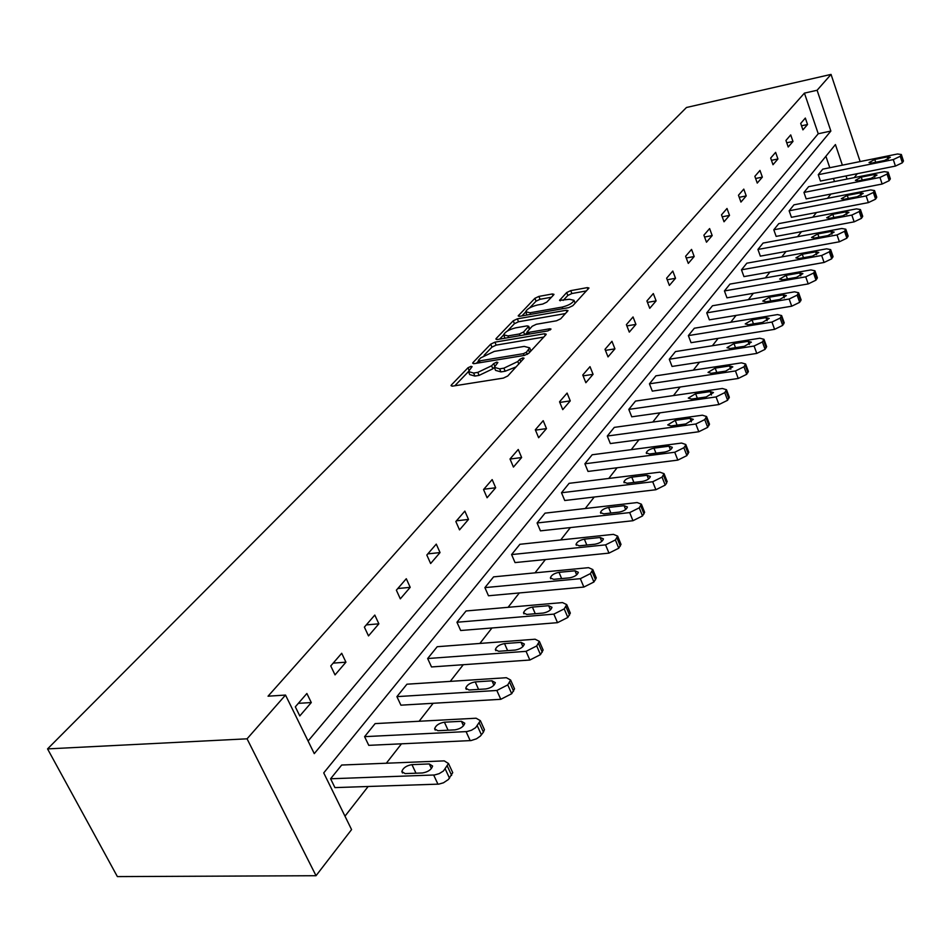 <?xml version="1.0" encoding="UTF-8"?>
<svg xmlns="http://www.w3.org/2000/svg" width="951" height="951" viewBox="0 0 951 951"><rect width="100%" height="100%" fill="white"/><g stroke="black" fill="none" stroke-linecap="round" stroke-linejoin="round"><path stroke-width="1.43" d="M470.971 366.349L467.975 367.775L451.452 384.917L451.036 385.642L452.652 386.118L503.388 378.094L507.775 375.978L524.06 358.194L522.86 357.861L519.828 359.312L517.784 361.523L503.899 368.168L499.655 368.845L494.294 367.336L492.88 368.81L491.608 365.778L477.806 372.376L473.634 373.042L468.439 371.568L472.1 366.658L470.971 366.349M494.294 367.336L497.872 362.462L496.707 362.141L493.7 363.579L491.608 365.778M553.648 294.905L553.969 294.334L552.329 293.966L538.908 296.403L534.902 298.305L518.188 315.898L519.805 316.279L568.698 307.66L572.823 305.699L588.978 288.01L587.266 287.63L570.719 290.637L566.677 292.551L559.545 300.373L569.447 299.28L573.988 300.314C572.668 303.167 568.722 305.426 562.16 307.09L530.004 312.772L525.665 311.762C527.02 308.909 530.943 306.662 537.434 305.009L542.724 304.058L546.777 302.133L553.648 294.905M308.088 741.043L818.24 133.758L804.427 93.127L817.099 90.262L831.043 74.404L686.467 107.499L47.55 748.901L117.389 876.596L316.017 875.716L351.573 829.593L323.732 772.901L835.418 144.564L842.372 165.165M804.427 93.127L268.051 696.191L285.514 695.062L247.058 738.82L47.55 748.901M494.912 342.17L490.728 344.155L473.051 362.497L472.659 363.187L474.264 363.627L524.417 355.401L528.732 353.344L545.874 334.811L546.219 334.181L544.495 333.753L494.912 342.17L496.137 345.118L491.964 347.115L484.118 355.282M496.232 338.437L513.231 320.796L517.332 318.847L566.297 310.24L568.009 310.644L560.698 318.799L556.525 320.784L536.364 324.267L532.203 326.252L527.068 331.947L528.744 332.375L549.821 328.773L551.021 329.07L547.835 330.912L497.48 339.495L495.863 339.079L496.232 338.437L496.707 339.566M803.952 192.447L808.6 186.693L884.287 171.655L888.175 172.214L887.045 174.069L879.96 177.445L803.952 192.447L806.175 198.878L882.136 184.03L889.209 180.654L890.243 178.515M773.805 229.785L778.786 223.628L856.494 208.875L860.429 209.541L859.217 211.55L851.846 215.081L773.805 229.785L776.147 236.383L854.141 221.856L861.499 218.326L862.605 215.972M741.483 269.811L746.82 263.201L826.657 248.829L830.651 249.614L829.32 251.813L821.664 255.498L741.483 269.811L743.955 276.61L824.089 262.464L831.733 258.779L832.921 256.188M706.736 312.855L712.489 305.746L794.549 291.826L798.59 292.742L797.14 295.155L789.164 299.018L706.736 312.855L709.351 319.845L791.719 306.198L799.684 302.323L800.968 299.458M669.29 359.24L675.483 351.573L759.885 338.235L763.974 339.305L762.393 341.956L754.072 346.021L669.29 359.24L672.048 366.444L756.782 353.415L765.091 349.35L766.47 346.152M628.801 409.394L635.506 401.084L722.356 388.483L726.505 389.732L724.757 392.644L716.055 396.924L628.801 409.394L631.737 416.811L718.932 404.544L727.622 400.276L729.108 396.698M584.889 463.791L592.176 454.768L681.605 443.059L685.778 444.497L685.219 445.9L683.852 447.731L674.746 452.248L584.889 463.791L588.015 471.434L677.813 460.118L686.907 455.6L688.524 451.582M537.101 522.979L545.042 513.148L637.17 502.556L641.39 504.196L639.25 507.822L629.681 512.589L537.101 522.979L540.441 530.86L632.962 520.72L642.507 515.941L644.635 512.304L644.267 511.388M484.903 587.623L493.593 576.865L588.55 567.664L592.794 569.554L590.405 573.608L580.336 578.672L484.903 587.623L488.481 595.766L583.855 587.064L593.911 582L596.277 577.923L595.813 576.805M427.665 658.532L437.21 646.716L535.116 639.215L539.372 641.378L536.697 645.943L526.058 651.34L427.665 658.532L431.516 666.948L529.85 660.03L540.465 654.633L543.128 650.032L542.534 648.677M364.59 736.656L375.134 723.604L476.118 718.219L480.374 720.68L475.619 727.681L471.482 730.237L466.929 731.569L364.59 736.656L368.762 745.346L471.03 740.567L476.487 738.808L480.362 736.086L483.417 732.163L484.428 729.655L483.679 727.99M344.987 816.16L368.144 786.513M386.332 763.225L401.477 743.825M419.106 721.262L433.145 703.276M450.251 681.38L463.268 664.713M479.875 643.447L491.952 627.981M508.096 607.309L519.305 592.96M535.009 572.859L545.422 559.521M560.71 539.954L570.374 527.579M585.257 508.523L594.232 497.028M608.747 478.448L617.092 467.761M631.238 449.657L638.989 439.731M652.79 422.054L659.982 412.841M673.463 395.58L680.155 387.021M693.315 370.165L699.52 362.212M712.394 345.736L718.148 338.366M730.737 322.258L736.074 315.411M748.389 299.648L753.335 293.312M765.389 277.882L769.965 272.022M781.77 256.913L786.013 251.48M797.568 236.68L801.479 231.664M812.808 217.161L816.422 212.537M827.536 198.319L830.865 194.052M834.491 181.546L833.433 178.455M829.783 167.721L825.896 156.261M330.591 778.774L341.682 765.032L444.26 760.883L448.503 763.522L443.463 770.976L439.196 773.638L434.524 774.982L330.591 778.774L334.93 787.606L438.803 784.123L443.463 782.792L448.408 779.499L452.735 772.652L451.88 770.809M396.912 696.631L406.933 684.209L506.372 677.706L510.616 680.024L507.775 684.886L496.838 690.474L396.912 696.631L400.906 705.178L500.785 699.306L511.697 693.731L514.527 688.833L513.861 687.335M456.955 622.251L466.061 610.97L562.481 602.577L566.725 604.598L564.205 608.89L553.851 614.12L456.955 622.251L460.676 630.513L557.512 622.667L567.83 617.437L570.338 613.11L569.815 611.885M511.59 554.576L519.9 544.293L613.419 534.355L617.651 536.126L615.392 539.942L605.573 544.864L511.59 554.576L515.05 562.588L608.973 553.125L618.768 548.204L621.015 544.364L620.599 543.354M561.506 492.749L569.114 483.334L659.875 472.16L664.071 473.693L662.051 477.117L652.707 481.753L561.506 492.749L564.739 500.511L655.881 489.741L665.201 485.105L666.615 483.179L666.889 480.826M607.297 436.034L614.287 427.379L702.409 415.195L706.569 416.526L704.739 419.605L695.835 424.003L607.297 436.034L610.328 443.558L698.807 431.742L707.699 427.356L709.244 423.564M649.45 383.824L655.893 375.835L741.507 362.854L745.62 364.007L743.955 366.789L735.456 370.949L649.45 383.824L652.291 391.123L738.238 378.462L746.737 374.29L748.175 370.914M688.369 335.608L694.337 328.226L777.549 314.579L781.627 315.577L780.105 318.098L771.962 322.056L688.369 335.608L691.056 342.693L774.59 329.343L782.721 325.373L784.052 322.353M724.436 290.935L729.964 284.087L810.906 269.918L814.924 270.773L814.567 271.689L813.533 273.068L805.723 276.848L724.436 290.935L726.968 297.829L808.207 283.921L816.006 280.141L817.242 277.419M757.935 249.447L763.082 243.064L841.837 228.49L845.808 229.215L844.536 231.319L837.035 234.921L757.935 249.447L760.336 256.14L839.388 241.792L846.877 238.178L848.03 235.717M789.14 210.789L793.942 204.845L870.629 189.938L874.54 190.557L873.375 192.482L866.147 195.942L789.14 210.789L791.422 217.304L868.382 202.611L875.598 199.163L876.667 196.916M818.276 174.699L822.77 169.147L897.471 153.991L901.334 154.502L900.252 156.273L893.298 159.59L818.276 174.699L820.451 181.047L895.426 166.08L902.368 162.776L903.367 160.731M857.279 173.7L854.248 177.623M860.144 161.563L831.043 74.404M285.514 695.062L314.27 753.632L830.865 131.06L817.099 90.262M247.058 738.82L316.017 875.716M847.056 179.05L846.01 175.947M818.24 133.758L830.865 131.06M807.53 124.51L802.917 129.871L800.706 123.404L805.331 118.067L807.53 124.51L801.527 125.805M792.979 141.449L788.213 147.001L785.942 140.451L790.721 134.923L792.979 141.449L786.75 142.769M777.93 158.983L772.997 164.725L770.667 158.08L775.624 152.362L777.93 158.983L771.451 160.327M762.357 177.124L757.246 183.079L754.856 176.339L759.98 170.419L762.357 177.124L755.617 178.503M746.226 195.918L740.936 202.076L738.475 195.24L743.789 189.106L746.226 195.918L739.224 197.309M729.512 215.39L724.02 221.773L721.5 214.843L727.004 208.483L729.512 215.39L722.213 216.804M712.18 235.575L706.486 242.208L703.895 235.17L709.612 228.573L712.18 235.575L704.572 237.013M694.194 256.52L688.286 263.403L685.612 256.259L691.555 249.412L694.194 256.52L686.265 257.994M675.519 278.274L669.373 285.431L666.639 278.179L672.797 271.059L675.519 278.274L667.233 279.76M656.107 300.885L649.735 308.314L646.906 300.956L653.313 293.562L656.107 300.885L647.453 302.382M635.934 324.386L629.3 332.113L626.388 324.648L633.045 316.945L635.934 324.386L626.875 325.908M614.928 348.851L608.022 356.898L605.014 349.314L611.957 341.29L614.928 348.851L605.442 350.384M593.067 374.325L585.864 382.718L582.761 375.003L590 366.658L593.067 374.325L583.106 375.871M570.267 400.882L562.754 409.631L559.545 401.798L567.093 393.084L570.267 400.882L559.806 402.428M546.48 428.592L538.635 437.722L535.318 429.769L543.199 420.675L546.48 428.592L535.472 430.137M521.635 457.526L513.433 467.072L510.009 458.988L518.247 449.478L521.635 457.526L510.045 459.06M495.673 487.768L487.09 497.753L483.548 489.539L492.166 479.589L495.673 487.768L483.797 489.254M468.498 519.424L459.523 529.873L455.85 521.517L464.861 511.103L468.498 519.424L456.456 520.815M440.04 552.567L430.637 563.527L426.821 555.027L436.271 544.115L440.04 552.567L427.819 553.874M410.202 587.338L400.323 598.833L396.365 590.179L406.291 578.731L410.202 587.338L397.803 588.526M378.867 623.82L368.501 635.91L364.376 627.113L374.801 615.071L378.867 623.82L366.29 624.902M345.938 662.181L335.025 674.889L330.746 665.938L341.706 653.278L345.938 662.181L333.183 663.12M311.286 702.551L299.791 715.937L295.321 706.831L306.876 693.493L311.286 702.551L298.341 703.348M468.867 372.59L469.711 374.587L474.918 376.073L473.634 373.042M492.88 368.81L479.078 375.395L474.918 376.073M494.722 368.37L495.566 370.379L500.939 371.9L499.655 368.845M516.191 366.884L505.171 371.223L500.939 371.9M468.427 371.615L454.84 385.761M543.782 337.082L496.137 345.118M478.496 361.13L476.439 363.282M478.555 360.132L479.411 360.928L523.383 353.677L526.39 352.239L529.671 347.852L524.227 346.402L494.306 351.394L480.742 357.861L478.555 360.132M530.908 350.99L530.515 349.897M499.62 339.127L503.65 334.93M507.43 330.996L514.432 323.697L513.231 320.796M565.56 313.533L518.521 321.759L514.432 323.697M515.715 327.845C509.094 329.522 505.076 331.84 503.65 334.823L508 335.917L519.401 333.967L523.585 331.982L528.72 326.288L527.068 325.884L515.715 327.845M503.971 335.584L504.957 338.223M527.234 332.351L524.916 334.823M525.951 312.463L526.902 315.031M575.165 303.167L574.88 302.561M586.517 290.887L571.872 293.538L567.842 295.452L563.194 300.397M551.461 297.223L540.073 299.28L536.067 301.17L529.552 307.958M525.677 311.987L521.921 315.91M429.258 763.938L411.949 764.628C406.446 765.591 403.081 767.897 401.833 771.546L405.078 773.603L422.446 772.961C427.986 772.01 431.374 769.692 432.598 766.03L429.258 763.938L431.421 768.551M461.437 721.298L444.402 722.189C439.053 723.164 435.796 725.351 434.619 728.787L437.876 730.713L454.97 729.857C460.355 728.894 463.624 726.695 464.777 723.247L461.437 721.298L463.494 725.803M491.976 680.809L475.215 681.903C470.008 682.866 466.858 684.97 465.752 688.191L469.021 689.998L485.842 688.952C491.073 687.989 494.235 685.885 495.328 682.64L491.976 680.809L493.938 685.219M521.017 642.329L504.517 643.589C499.453 644.552 496.398 646.561 495.352 649.604L498.621 651.292L515.169 650.068C520.268 649.105 523.335 647.096 524.358 644.041L521.017 642.329L522.884 646.621M548.656 605.704L532.405 607.107C527.484 608.069 524.524 609.995 523.525 612.86L526.795 614.441L543.092 613.074C548.061 612.111 551.021 610.185 551.996 607.309L548.656 605.704L550.439 609.876M574.986 570.802L558.998 572.336C554.195 573.298 551.318 575.141 550.379 577.863L553.648 579.337L569.685 577.828C574.523 576.865 577.412 575.01 578.327 572.3L574.986 570.802L576.686 574.856M600.117 537.493L584.378 539.158C579.682 540.12 576.9 541.892 576.009 544.459L579.266 545.838L595.053 544.198C599.772 543.235 602.565 541.476 603.445 538.896L600.117 537.493L601.733 541.44M624.106 505.694L608.604 507.465C604.04 508.428 601.329 510.128 600.473 512.553L603.73 513.849L619.279 512.102C623.88 511.139 626.602 509.439 627.434 507.002L624.106 505.694L625.651 509.522M647.049 475.286L631.785 477.164C627.327 478.115 624.688 479.744 623.88 482.062L627.113 483.263L642.424 481.42C646.918 480.457 649.569 478.829 650.365 476.51L647.049 475.286L648.523 478.995M669.005 446.185L653.979 448.147C649.616 449.098 647.049 450.679 646.264 452.866L649.497 453.996L664.583 452.058C668.969 451.107 671.549 449.526 672.309 447.327L669.005 446.185L670.419 449.787M690.046 418.309L675.234 420.354L667.721 424.907L670.942 425.965L685.802 423.932L693.327 419.379L690.046 418.309L691.377 421.804M710.207 391.586L695.609 393.702L688.298 398.1L691.496 399.075L706.141 396.983L713.476 392.573L710.207 391.586L711.479 394.974M729.56 365.945L715.176 368.12L708.031 372.376L711.229 373.291L725.649 371.128L732.805 366.86L729.56 365.945L730.772 369.214M748.14 341.314L733.97 343.549L726.992 347.662L730.166 348.518L744.383 346.295L751.373 342.17L748.14 341.314L749.305 344.488M765.995 317.646L752.027 319.928L745.227 323.911L748.378 324.695L762.393 322.425L769.216 318.442L765.995 317.646L767.112 320.713M783.184 294.869L769.407 297.199L762.75 301.063L765.9 301.8L779.713 299.47L786.382 295.606L783.184 294.869L784.242 297.853M799.72 272.949L786.144 275.326L779.63 279.071L782.756 279.749L796.379 277.383L802.906 273.638L799.72 272.949L800.742 275.838M815.649 251.837L802.264 254.25L795.892 257.887L799.006 258.506L812.427 256.104L818.811 252.467L815.649 251.837L816.624 254.63M831.008 231.485L817.801 233.922L811.572 237.453L814.662 238.035L827.905 235.598L834.158 232.068L831.008 231.485L831.947 234.196M845.819 211.847L832.791 214.32L826.692 217.755L829.759 218.29L842.824 215.818L848.946 212.382L845.819 211.847L846.723 214.474M860.12 192.898L847.27 195.395L841.29 198.735L844.345 199.223L857.231 196.726L863.223 193.386L860.12 192.898L860.976 195.442M873.933 174.592L861.249 177.112L855.389 180.369L858.42 180.809L871.14 178.301L877.012 175.043L873.933 174.592L874.754 177.064M887.283 156.903L874.765 159.447L869.024 162.609L872.031 163.013L884.585 160.481L890.338 157.319L887.283 156.903L888.068 159.304M468.998 370.189L467.975 367.775M520.875 361.832L519.828 359.312M494.758 366.111L493.7 363.579M479.078 375.395L477.806 372.376M505.171 371.223L503.899 368.168M518.83 364.043L517.784 361.523M451.998 386.177L451.452 384.917M545.22 335.525L544.495 333.753M473.55 363.698L473.051 362.497M491.964 347.115L490.728 344.155M480.148 362.664L479.411 360.928M524.12 355.448L523.383 353.677M527.282 354.39L526.39 352.239M529.552 352.452L528.53 349.944M518.521 321.759L517.332 318.847M566.998 311.987L566.297 310.24M529.434 334.051L528.744 332.375M550.284 329.926L549.821 328.773M508.69 337.581L508 335.917M520.09 335.644L519.401 333.967M524.762 334.847L523.585 331.982M529.338 329.284L528.376 326.918M530.658 314.365L530.004 312.772M562.802 308.695L562.16 307.09M560.282 300.825L559.866 299.791M567.842 295.452L566.677 292.551M571.872 293.538L570.719 290.637M587.944 289.354L587.266 287.63M518.973 316.35L518.533 315.292M536.067 301.17L534.902 298.305M540.073 299.28L538.908 296.403M552.995 295.606L552.329 293.966M433.68 775.041L437.959 784.195M445.282 769.074L449.526 778.227M447.386 766.233L451.63 775.374M415.991 773.199L411.949 764.628M466.085 731.652L470.198 740.639M477.343 725.875L481.432 734.873M479.352 723.188L483.417 732.163M448.087 730.202L444.402 722.189M496.838 690.474L500.785 699.306M507.775 684.886L511.697 693.731M509.677 682.331L513.588 691.163M478.591 689.404L475.215 681.903M526.058 651.34L529.85 660.03M536.697 645.943L540.465 654.633M538.504 643.518L542.26 652.196M507.62 650.627L504.517 643.589M553.851 614.12L557.512 622.667M564.205 608.89L567.83 617.437M565.916 606.583L569.542 615.107M535.27 613.728L532.405 607.107M580.336 578.672L583.855 587.064M590.405 573.608L593.911 582M592.045 571.396L595.54 579.789M561.637 578.588L558.998 572.336M605.573 544.864L608.973 553.125M615.392 539.942L618.768 548.204M616.961 537.838L620.325 546.1M586.815 545.054L584.378 539.158M629.681 512.589L632.962 520.72M639.25 507.822L642.507 515.941M640.736 505.813L643.993 513.92M610.887 513.041L608.604 507.465M652.707 481.753L655.881 489.741M662.051 477.117L665.201 485.105M663.477 475.191L666.615 483.179M633.901 482.442L631.785 477.164M674.746 452.248L677.813 460.118M683.852 447.731L686.907 455.6M685.219 445.9L688.262 453.758M655.952 453.163L653.979 448.147M695.835 424.003L698.807 431.742M704.739 419.605L707.699 427.356M706.046 417.846L708.994 425.584M677.076 425.121L675.234 420.354M716.055 396.924L718.932 404.544M724.757 392.644L727.622 400.276M726.005 390.956L728.87 398.576M697.345 398.243L695.609 393.702M735.456 370.949L738.238 378.462M743.955 366.789L746.737 374.29M745.168 365.16L747.938 372.661M716.804 372.447L715.176 368.12M754.072 346.021L756.782 353.415M762.393 341.956L765.091 349.35M763.546 340.399L766.244 347.781M735.492 347.686L733.97 343.549M771.962 322.056L774.59 329.343M780.105 318.098L782.721 325.373M781.223 316.6L783.826 323.875M753.465 323.875L752.027 319.928M789.164 299.018L791.719 306.198M797.14 295.155L799.684 302.323M798.21 293.716L800.754 300.873M770.762 300.98L769.407 297.199M805.723 276.848L808.207 283.921M813.533 273.068L816.006 280.141M814.567 271.689L817.04 278.75M787.428 278.94L786.144 275.326M821.664 255.498L824.089 262.464M829.32 251.813L831.733 258.779M830.318 250.47L832.719 257.436M803.476 257.709L802.264 254.25M837.035 234.921L839.388 241.792M844.536 231.319L846.877 238.178M845.498 230.023L847.828 236.882M818.954 237.251L817.801 233.922M851.846 215.081L854.141 221.856M859.217 211.55L861.499 218.326M860.132 210.314L862.414 217.078M833.884 217.506L832.791 214.32M866.147 195.942L868.382 202.611M873.375 192.482L875.598 199.163M874.266 191.282L876.477 197.951M848.304 198.462L847.27 195.395M879.96 177.445L882.136 184.03M887.045 174.069L889.209 180.654M887.901 172.904L890.065 179.489M862.236 180.06L861.249 177.112M893.298 159.59L895.426 166.08M900.252 156.273L902.368 162.776M901.084 155.156L903.2 161.646M875.705 162.276L874.765 159.447M479.209 362.818L478.365 360.833M530.92 350.871L529.671 347.852M528.031 334.288L527.187 332.232M529.766 328.844L528.72 326.288M575.141 303.191L573.988 300.314M448.503 763.522L452.735 772.652M402.523 773.008L401.833 771.546M480.374 720.68L484.428 729.655M435.237 730.106L434.619 728.787M510.616 680.024L514.527 688.833M466.299 689.392L465.752 688.191M539.372 641.378L543.128 650.032M495.84 650.686L495.352 649.604M566.725 604.598L570.338 613.11M523.953 613.859L523.525 612.86M592.794 569.554L596.277 577.923M550.76 578.755L550.379 577.863M617.651 536.126L621.015 544.364M576.342 545.28L576.009 544.459M641.39 504.196L644.635 512.304M600.782 513.302L600.473 512.553M664.071 473.693L667.21 481.67M624.153 482.739L623.88 482.062M685.778 444.497L688.821 452.343M646.514 453.496L646.264 452.866M706.569 416.526L709.517 424.265M726.505 389.732L729.358 397.34M745.62 364.007L748.389 371.496M763.974 339.305L766.661 346.687M781.627 315.577L784.23 322.841M798.59 292.742L801.122 299.91M814.924 270.773L817.385 277.835M830.651 249.614L833.052 256.568M845.808 229.215L848.149 236.074M860.429 209.541L862.712 216.305M874.54 190.557L876.763 197.226M888.175 172.214L890.338 178.788M901.334 154.502L903.45 160.981"/></g></svg>
